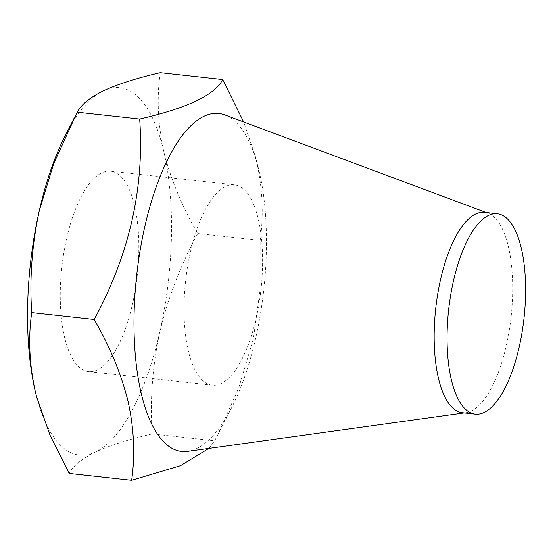 <?xml version="1.0" encoding="UTF-8"?>
<svg xmlns="http://www.w3.org/2000/svg" width="553" height="553" viewBox="0 0 553 553"><rect width="100%" height="100%" fill="white"/><g stroke="black" fill="none" stroke-linecap="round" stroke-linejoin="round"><path stroke-width="0.41" stroke-dasharray="2.77 2.07" d="M66.678 238.302A100.798 37.922 -83.7 0 1 110.565 171.202A100.798 37.922 -83.7 0 1 132.402 304.489A100.798 37.922 -83.7 0 1 88.515 371.581A100.798 37.922 -83.7 0 1 66.678 238.302M190.446 251.919A100.798 37.922 -83.7 0 1 234.334 184.82A100.798 37.922 -83.7 0 1 256.17 318.106A100.798 37.922 -83.7 0 1 212.29 385.199A100.798 37.922 -83.7 0 1 190.446 251.919M484.456 212.345A100.798 37.922 -83.7 0 1 487.981 213.188A100.798 37.922 -83.7 0 1 508.49 247.101A100.798 37.922 -83.7 0 1 504.785 351.881A100.798 37.922 -83.7 0 1 466.034 412.669A100.798 37.922 -83.7 0 1 462.412 412.725M224.76 114.906A170.006 63.961 -83.7 0 1 258.161 167.262A170.006 63.961 -83.7 0 1 259.357 172.114A170.006 63.961 -83.7 0 1 231.728 407.52A170.006 63.961 -83.7 0 1 187.744 451.366M208.854 448.428L214.647 440.803L217.841 434.658L238.792 387.771L253.302 339.169L260.124 289.606L260.18 240.417C263.781 215.11 262.606 188.856 256.633 161.656L255.306 156.278L243.659 121.964M160.266 72.678C156.651 97.653 157.826 123.907 163.806 151.439C170.531 178.723 181.847 206.089 197.746 233.546C180.61 265.198 167.953 298.032 159.782 332.063C152.434 366.273 149.911 400.227 152.22 433.932C128.96 439.317 110.061 445.345 95.517 452.022C81.775 458.803 73.003 465.944 69.215 473.451M152.22 433.932L214.647 440.803M197.746 233.546L260.18 240.417M65.302 135.471A184.792 69.526 -83.7 0 1 103.563 90.768A184.792 69.526 -83.7 0 1 163.806 151.439A184.792 69.526 -83.7 0 1 159.782 332.063A184.792 69.526 -83.7 0 1 95.517 452.022A184.792 69.526 -83.7 0 1 36.989 398.222M234.334 184.82L110.565 171.202M487.981 213.188L486.246 212.539M258.161 167.262L255.313 156.278M231.728 407.52L217.841 434.658M466.034 412.669L464.202 412.918M212.29 385.199L88.515 371.581"/><path stroke-width="0.83" d="M475.304 414.142L462.412 412.725A100.798 37.922 -83.7 0 1 438.377 377.962A100.798 37.922 -83.7 0 1 443.243 268.855A100.798 37.922 -83.7 0 1 484.456 212.345L497.354 213.762A100.798 37.922 -83.7 0 1 521.382 248.525A100.798 37.922 -83.7 0 1 516.523 357.625A100.798 37.922 -83.7 0 1 475.304 414.142A100.798 37.922 -83.7 0 1 451.276 379.379A100.798 37.922 -83.7 0 1 456.135 270.279A100.798 37.922 -83.7 0 1 497.354 213.762M464.202 412.918L187.744 451.366A170.006 63.961 -83.7 0 1 141.105 392.83A170.006 63.961 -83.7 0 1 151.37 201.665A170.006 63.961 -83.7 0 1 224.76 114.906L486.246 212.539M243.659 121.964L222.693 79.549C215.048 94.888 187.377 108.056 139.688 119.068C144.499 187.896 129.326 254.691 94.155 319.454C109.909 346.558 121.225 373.932 128.102 401.561C134.068 428.762 135.25 455.015 131.642 480.322L180.492 465.667L208.854 448.428M36.989 398.222A184.792 69.526 -83.7 0 1 36.567 396.619L49.943 435.031L69.215 473.451L131.642 480.322M36.595 396.722L35.268 391.344C29.295 363.812 28.113 337.558 31.728 312.583L94.155 319.454M31.728 312.583C29.454 278.802 31.977 244.848 39.291 210.721L53.676 163.674L77.254 112.197L139.688 119.068M77.254 112.197C81.104 104.676 89.869 97.535 103.563 90.768C118.121 84.077 137.02 78.042 160.266 72.678L222.693 79.549M36.567 396.619A184.792 69.526 -83.7 0 1 35.268 391.344A184.792 69.526 -83.7 0 1 39.291 210.721A184.792 69.526 -83.7 0 1 65.302 135.471L74.067 118.342"/></g></svg>
